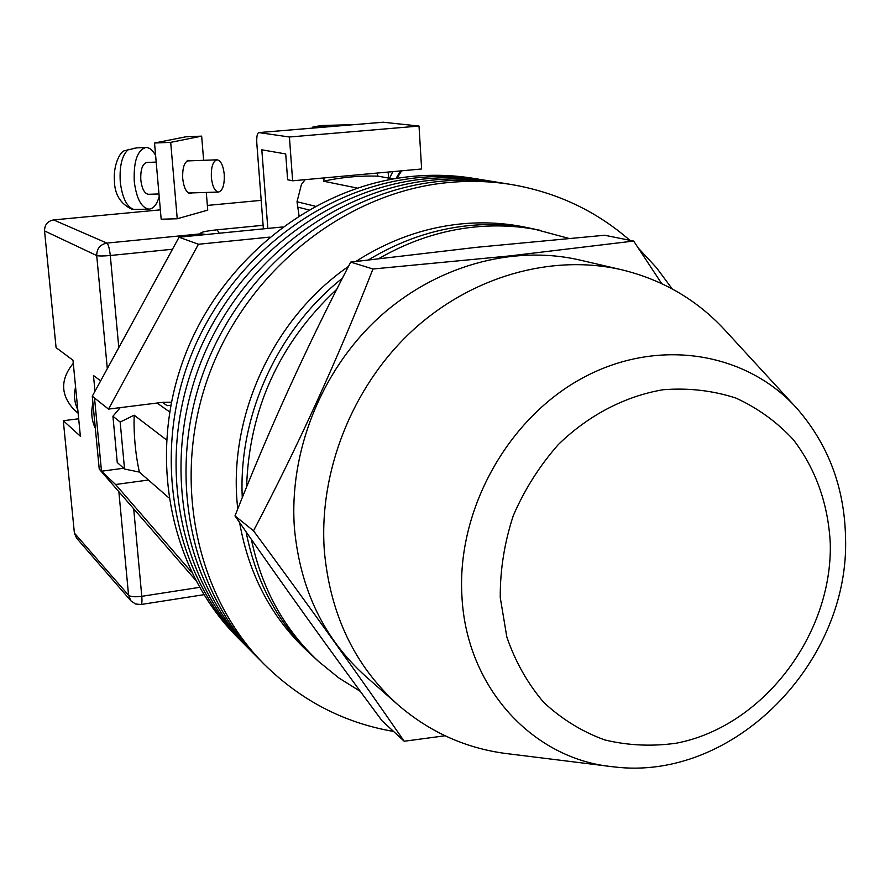 <?xml version="1.0" encoding="UTF-8"?>
<svg xmlns="http://www.w3.org/2000/svg" width="890" height="890" viewBox="0 0 890 890"><rect width="100%" height="100%" fill="white"/><g stroke="black" fill="none" stroke-linecap="round" stroke-linejoin="round"><path stroke-width="1.33" d="M629.82 240.289C596.2 210.93 556.795 192.362 511.594 184.564L480.834 179.546C460.875 176.309 440.561 175.619 419.891 177.511C321.957 186.31 227.05 259.847 189.292 360.05C151.456 460.252 174.896 574.718 242.547 642.447L237.296 637.162C170.157 569.934 146.872 456.448 184.352 357.157C221.755 257.866 315.828 185.02 413.005 176.32C433.508 174.451 453.666 175.13 473.48 178.356L480.834 179.546C460.875 176.309 440.561 175.619 419.891 177.511C321.957 186.31 227.05 259.847 189.292 360.05C151.456 460.252 174.896 574.718 242.547 642.447L247.887 647.82C179.724 579.59 156.117 464.124 194.32 362.998C232.446 261.86 328.188 187.623 426.9 178.723C328.188 187.623 232.446 261.86 194.32 362.998C156.117 464.124 179.724 579.59 247.887 647.82L253.316 653.305C184.642 584.552 160.868 468.062 199.449 365.99C237.941 263.907 334.54 188.958 434.042 179.958C334.54 188.958 237.941 263.907 199.449 365.99C160.868 468.062 184.642 584.552 253.316 653.305L258.857 658.878C189.648 589.603 165.718 472.089 204.678 369.039C243.548 265.999 341.003 190.315 441.307 181.226C341.003 190.315 243.548 265.999 204.678 369.039C165.718 472.089 189.648 589.603 258.857 658.878L264.497 664.563C301.176 700.653 344.196 722.947 393.547 731.435M488.321 180.77C468.207 177.499 447.726 176.821 426.9 178.723C447.726 176.821 468.207 177.499 488.321 180.77M495.93 182.016C475.661 178.712 455.035 178.033 434.042 179.958C455.035 178.033 475.661 178.712 495.93 182.016M503.684 183.273C483.27 179.958 462.477 179.268 441.307 181.226C462.477 179.268 483.27 179.958 503.684 183.273M672.206 288.905L656.419 267.645L638.464 248.254M511.594 184.564C491.013 181.215 470.053 180.525 448.716 182.506C347.601 191.706 249.256 268.124 209.995 372.154C170.658 476.183 194.754 594.754 264.497 664.563M299.04 215.614L297.015 201.763L301.432 184.464L305.136 179.658M168.744 497.733L139.352 472.089C135.358 453.533 133.622 434.554 134.145 415.174L166.408 439.838M357.168 188.057L323.482 181.204C341.693 177.221 359.883 175.553 378.072 176.176L393.336 178.946M162.414 402.38L167.142 405.673L170.813 405.217M120.261 407.631L112.93 416.242L117.258 462.522L124.544 469.03L120.172 422.06L112.93 416.242M120.172 422.06L134.145 415.174M157.063 403.048L169.612 411.903M297.015 201.763L315.182 206.191M323.482 181.204L324.338 177.9M376.815 173.094L378.072 176.176M139.352 472.089L124.544 469.03M568.766 238.375L534.078 229.042C512.629 224.569 490.657 223.446 468.162 225.682C433.352 229.309 400.155 240.689 368.582 259.824C400.155 240.689 433.352 229.309 468.162 225.682C490.657 223.446 512.629 224.569 534.078 229.042L525.834 227.317C504.552 222.878 482.758 221.766 460.442 223.969C423.64 227.807 388.797 240.289 355.9 261.438M342.405 278.236C277.502 329.545 238.186 415.908 242.28 497.688C238.186 415.908 277.502 329.545 342.405 278.236M251.381 539.418C261.816 588.768 284.244 629.475 318.665 661.548L313.747 657.02C278.592 624.224 256.042 582.516 246.118 531.897C256.042 582.516 278.592 624.224 313.747 657.02L307.562 651.313C271.506 617.649 248.855 574.718 239.61 522.552M348.457 266.466C272.462 318.765 227.15 418.311 237.775 508.924M540.619 230.41C519.037 225.904 496.932 224.781 474.292 227.039C441.128 230.488 409.356 240.99 378.951 258.534M336.798 289.261C279.293 343.095 249.211 409.044 246.575 487.097M318.665 661.548L338.69 677.846L360.383 691.43M171.403 402.191L163.07 402.291L108.491 409.1L198.426 244.261L269.47 237.141M191.383 571.947L115.578 484.505L148.43 480.01M195.422 579.946L99.235 469.086L92.271 396.228L179.057 237.207L282.397 226.983M108.491 409.1L94.518 398.008L101.504 471.222L99.235 469.086M94.518 398.008L92.271 396.228M198.426 244.261L179.057 237.207M115.578 484.505L101.504 471.222L123.665 468.24M267.823 228.43L261.816 149.809L285.712 153.937L287.626 179.736L292.632 180.804L289.417 137.004L258.812 132.577C257.143 133.311 256.476 136.915 256.821 143.401L263.384 228.864M388.541 178.078L388.151 172.048M289.417 137.004L419.023 126.057L383.178 122.23L258.99 132.577M419.023 126.057L421.626 168.989L292.632 180.804M95.341 428.379C91.603 420.38 90.802 412.003 92.938 403.226M73.28 363.32C60.153 379.474 60.453 394.982 74.193 409.823L78.131 413.205M75.583 387.083C73.603 394.949 74.337 402.469 77.775 409.645M353.564 124.678L322.492 125.457L312.969 126.881L313.058 128.049M312.969 126.881L332.971 126.391M392.879 171.614L389.509 178.245M192.029 192.896L190.338 193.475C186.399 192.819 183.852 187.857 182.717 178.59C182.328 167.81 184.341 161.724 188.736 160.356L190.482 160.801M201.652 136.137L170.702 142.356L154.537 143.012L185.932 136.793L201.652 136.137L203.643 160.311M206.291 192.44L207.748 210.129L177.232 218.762L161.168 219.207L154.537 143.012M170.702 142.356L177.232 218.762M158.976 193.953L148.474 194.287C144.503 193.664 141.955 188.903 140.809 179.991C140.409 169.612 142.422 163.771 146.85 162.436L156.206 162.091M211.364 177.555C210.997 167.064 212.888 161.146 217.049 159.811C220.809 160.489 223.212 165.329 224.247 174.362C224.614 184.809 222.722 190.705 218.551 192.051C214.824 191.417 212.432 186.577 211.364 177.555M155.639 155.583C152.746 150.176 149.509 147.484 145.927 147.495C137.383 150.065 133.489 161.402 134.257 181.516C136.493 198.77 141.432 207.982 149.075 209.15C153.492 208.738 156.863 204.544 159.199 196.568M134.924 148.207L133.9 148.252M145.927 147.495L136.682 147.873L124.166 150.799C119.616 152.379 113.486 165.518 114.365 179.591C114.321 193.898 120.206 203.799 132.009 209.295M149.075 209.15L133.878 209.45C126.781 206.992 122.253 197.836 120.272 181.994C119.338 165.863 122.086 154.971 128.494 149.331M132.009 209.284L133.878 209.45M74.393 533.054L128.572 595.277L130.93 600.861L76.529 538.061L74.393 533.054L63.301 420.714L80.367 436.222L72.98 360.228L56.081 347.634L44.544 230.922C44.556 224.769 47.571 221.098 53.589 219.919L160.356 209.851M100.659 380.864L93.483 375.513L94.974 391.266M207.359 205.423L261.193 200.35M78.665 418.79L63.301 420.714M404.182 741.248L382.066 720.833C330.846 651.747 281.83 583.44 234.993 515.9C269.114 429.18 307.684 344.575 350.727 262.094L476.183 247.353L604.666 235.249L633.647 241.057L510.649 255.831L372.955 269.002C337.722 359.015 297.905 446.279 253.517 530.807C310.721 608.248 360.94 678.391 404.182 741.248L445.045 735.774M661.693 283.587L633.647 241.057M253.517 530.807L234.993 515.9M372.955 269.002L350.727 262.094M608.204 766.179L510.07 754.019C467.895 749.302 430.482 732.859 397.83 704.68C354.643 665.765 330.146 614.489 324.338 550.843C318.609 471.745 352.128 386.961 411.469 331.514C470.999 276.234 551.922 253.617 621.71 269.77C663.629 279.983 698.75 300.876 727.086 332.471L793.991 405.262M397.83 704.68L365.545 676.211C323.882 638.664 300.186 589.391 294.445 528.415C288.749 452.643 320.712 371.653 377.582 318.731C434.632 265.988 512.429 244.45 579.779 260.036L621.71 269.77M297.405 207.025L308.607 209.851M396.039 178.489L400.444 170.924M133.7 508.813L141.788 596.311C135.058 597.157 130.652 596.823 128.572 595.277L118.86 491.703M107.312 368.66L96.71 255.564L44.544 230.922M172.482 249.244L110.293 255.508L118.804 347.612M203.855 594.698L140.976 604.51C141.922 604.076 142.189 601.34 141.788 596.311L199.494 587.367M53.589 219.919L106.9 243.092L201.04 233.803C199.06 232.524 204.422 231.2 217.138 229.809L263.117 225.292M96.71 255.564C98.779 256.142 103.296 256.131 110.293 255.508C109.503 248.533 108.38 244.394 106.9 243.092C100.147 244.45 96.754 248.61 96.71 255.564M219.229 233.236L217.138 229.809M206.091 234.526L201.04 233.803L202.119 234.927M500.258 597.579L506.833 637.006C515.343 661.782 527.67 683.587 543.801 702.455C561.757 719.153 582.027 731.636 604.633 739.902C628.051 745.542 651.992 746.632 676.433 743.172C762.708 726.618 832.528 634.993 830.281 543.323C828.156 503.874 815.874 469.353 793.413 439.738C776.97 421.982 757.768 408.076 735.808 398.03C712.69 390.532 688.493 387.762 663.217 389.72C625.247 396.106 588.613 415.118 558.419 444.455C539.674 465.681 524.633 489.411 513.285 515.644C504.407 542.711 500.069 570.023 500.258 597.579M845.5 536.347C850.618 661.526 733.95 782.132 613.544 766.835C533.466 759.604 466.427 688.104 461.943 596.456C456.548 510.137 507.812 417.866 583.317 377.594C658.811 337.054 747.3 352.24 797.629 409.222C828.279 444.867 844.232 487.164 845.5 536.136M258.812 132.577L382.967 122.23M401.635 170.813L396.896 178.345M187.056 160.934L217.049 159.811M188.591 193.008L218.551 192.051M130.93 600.861L135.469 603.976L140.976 604.51"/></g></svg>
